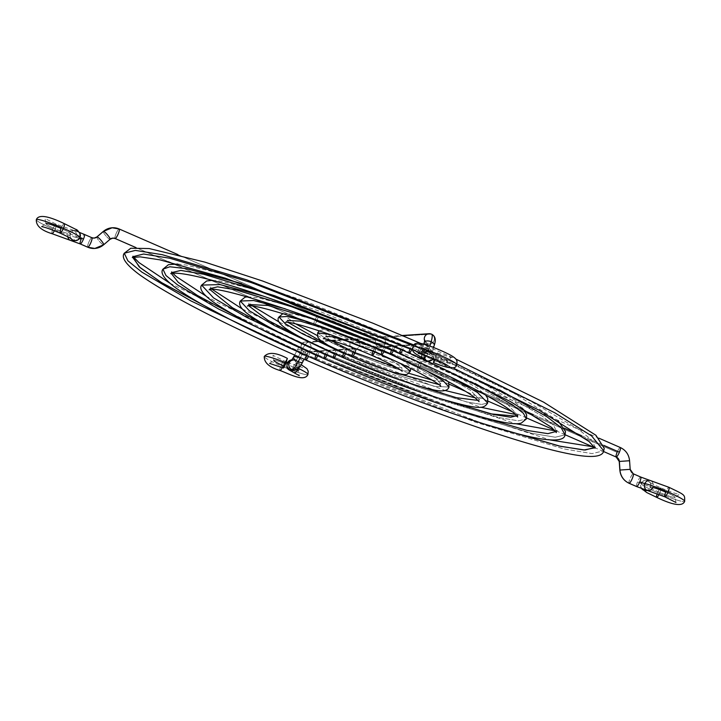 <?xml version="1.0" encoding="UTF-8"?>
<svg xmlns="http://www.w3.org/2000/svg" width="721" height="721" viewBox="0 0 721 721"><rect width="100%" height="100%" fill="white"/><g stroke="black" fill="none" stroke-linecap="round" stroke-linejoin="round"><path stroke-width="0.54" stroke-dasharray="3.6 2.7" d="M402.12 371.234L401.804 367.611L404.58 365.259C396.46 364.601 375.217 356.886 355.768 348.468A4.605 0.91 113.6 0 1 355.94 348.865A4.605 0.91 -66.4 0 0 355.777 348.468A4.605 0.91 -66.4 0 0 352.902 352.758L385.573 365.601L402.597 370.747L410.33 371.126L402.597 370.747L385.573 365.601L352.902 352.758A4.605 0.91 113.6 0 1 355.777 348.468C339.708 341.321 329.731 336.103 325.856 332.805L326.162 336.428L329.767 339.97L326.162 336.428L332.471 336.734L346.368 340.934L373.027 351.415L391.296 360.085L401.804 367.611L396.757 367.584L401.804 367.611L391.296 360.085L373.027 351.415A4.605 0.91 113.6 0 1 375.902 347.125A4.605 0.91 113.6 0 1 375.064 351.28L400.669 363.654L375.064 351.28A4.605 0.91 -66.4 0 0 375.902 347.125A4.605 0.91 -66.4 0 0 373.027 351.415A4.605 0.91 -66.4 0 0 372.198 355.57M352.902 352.758L330.515 342.133L317.646 332.922L330.515 342.133L352.902 352.758A4.605 0.91 -66.4 0 0 352.073 356.913M329.758 334.427L375.064 351.28L329.758 334.427M374.731 352.055A4.605 0.91 -66.4 0 0 375.064 351.28A4.605 0.91 113.6 0 1 374.731 352.055M295.763 323.9L287.454 317.727L288.283 322.512L287.49 320.494L300.251 321.106L328.352 329.596L382.274 350.794L419.225 368.341L434.862 377.516L440.477 383.545L438.494 384.428L440.477 383.545L434.862 377.516L419.225 368.341L382.274 350.794A4.605 0.91 113.6 0 1 385.149 346.513A4.605 0.91 113.6 0 1 384.311 350.658L425.76 370.36L384.311 350.658A4.605 0.91 -66.4 0 0 385.149 346.513A4.605 0.91 -66.4 0 0 382.274 350.794A4.605 0.91 -66.4 0 0 381.445 354.948M278.973 316.979L285.219 323.684L302.595 333.886L343.656 353.38L403.598 376.939L434.826 386.375L449.003 387.06L434.826 386.375L403.598 376.939L343.656 353.38A4.605 0.91 113.6 0 1 346.531 349.09A4.605 0.91 113.6 0 1 345.701 353.245L394.27 372.559L345.701 353.245A4.605 0.91 -66.4 0 0 346.531 349.09A4.605 0.91 -66.4 0 0 343.656 353.38A4.605 0.91 -66.4 0 0 342.826 357.535M307.227 321.503L384.311 350.658L307.227 321.503M328.028 345.26L345.701 353.245L328.028 345.26M345.395 353.93A4.605 0.91 -66.4 0 0 345.701 353.245A4.605 0.91 113.6 0 1 345.395 353.93M383.978 351.433A4.605 0.91 -66.4 0 0 384.311 350.658A4.605 0.91 113.6 0 1 383.978 351.433M252.999 306.272L248.898 302.414L248.943 305.983L248.817 304.55L268.032 305.479L310.336 318.258L391.521 350.181L447.155 376.587L470.696 390.403L479.15 399.488L478.059 400.416L479.15 399.488L470.696 390.403L447.155 376.587L391.521 350.181A4.605 0.91 113.6 0 1 394.396 345.891A4.605 0.91 113.6 0 1 393.558 350.046L450.382 376.867L393.558 350.046A4.605 0.91 -66.4 0 0 394.396 345.891A4.605 0.91 -66.4 0 0 391.521 350.181A4.605 0.91 -66.4 0 0 390.692 354.335M240.3 301.036L249.385 310.796L274.665 325.631L334.409 353.993L421.614 388.277L467.046 402.003L481.673 404.445L487.675 403.003L481.673 404.445L467.046 402.003L421.614 388.277L334.409 353.993A4.605 0.91 113.6 0 1 337.284 349.712A4.605 0.91 113.6 0 1 336.455 353.858L416.873 385.51L336.455 353.858A4.605 0.91 -66.4 0 0 337.284 349.712A4.605 0.91 -66.4 0 0 334.409 353.993A4.605 0.91 -66.4 0 0 333.58 358.148M285.174 308.777L393.558 350.046L285.174 308.777M302.856 338.519L336.455 353.858L302.856 338.519M336.139 354.579A4.605 0.91 -66.4 0 0 336.455 353.858A4.605 0.91 113.6 0 1 336.139 354.579M393.233 350.812A4.605 0.91 -66.4 0 0 393.558 350.046A4.605 0.91 113.6 0 1 393.233 350.812M517.155 416.251L517.822 415.431L506.53 403.291L475.085 384.843L400.768 349.559A4.605 0.91 113.6 0 1 403.643 345.269A4.605 0.91 113.6 0 1 402.805 349.424L474.842 383.311L402.805 349.424A4.605 0.91 -66.4 0 0 403.643 345.269A4.605 0.91 -66.4 0 0 400.768 349.559A4.605 0.91 -66.4 0 0 399.939 353.714M201.628 285.101L213.551 297.908L246.735 317.384L325.162 354.615L439.63 399.614L499.265 417.63L518.462 420.83L526.348 418.937L518.462 420.83L499.265 417.63L439.63 399.614L325.162 354.615A4.605 0.91 113.6 0 1 328.037 350.325A4.605 0.91 113.6 0 1 327.208 354.48L438.954 398.244L327.208 354.48A4.605 0.91 -66.4 0 0 328.037 350.325A4.605 0.91 -66.4 0 0 325.162 354.615A4.605 0.91 -66.4 0 0 324.333 358.77M263.282 296.115L402.805 349.424L263.282 296.115M212.515 289.59L210.28 286.976L210.045 289.671L210.144 288.607L217.616 286.823L235.803 289.851L292.32 306.93L400.768 349.559L475.085 384.843L506.53 403.291L517.822 415.431L518.886 414.178L515.461 414.458M278.216 332.002L327.208 354.48L278.216 332.002M326.892 355.21A4.605 0.91 -66.4 0 0 327.208 354.48A4.605 0.91 113.6 0 1 326.892 355.21M402.48 350.19A4.605 0.91 -66.4 0 0 402.805 349.424A4.605 0.91 113.6 0 1 402.48 350.19M172.851 273.241L171.616 271.447L171.31 273.457L171.472 272.673L180.827 270.429L203.583 274.223L274.304 295.592L410.015 348.946L503.015 393.089L542.363 416.188L553.611 425.282L556.504 431.365L553.611 425.282L542.363 416.188L503.015 393.089L410.015 348.946A4.605 0.91 113.6 0 1 412.89 344.656A4.605 0.91 113.6 0 1 412.051 348.811L499.22 389.728L412.051 348.811A4.605 0.91 -66.4 0 0 412.89 344.656A4.605 0.91 -66.4 0 0 410.015 348.946A4.605 0.91 -66.4 0 0 409.186 353.092M555.116 430.798L557.261 430.401L556.504 431.365L547.149 433.609L524.392 429.815L453.671 408.447L317.961 355.092A4.605 0.91 113.6 0 1 317.637 355.832A4.605 0.91 -66.4 0 0 317.961 355.092L253.747 325.55L317.961 355.092A4.605 0.91 -66.4 0 0 318.79 350.947A4.605 0.91 -66.4 0 0 315.924 355.237L457.646 410.952L531.494 433.258L555.26 437.223L565.021 434.88L555.26 437.223L531.494 433.258L457.646 410.952L315.924 355.237A4.605 0.91 113.6 0 1 318.79 350.947A4.605 0.91 113.6 0 1 317.961 355.092L460.854 410.907M241.454 283.488L412.051 348.811L241.454 283.488M162.955 269.158L165.965 275.512L177.717 285.011L218.805 309.129L315.924 355.237A4.605 0.91 -66.4 0 0 315.086 359.382M411.727 349.568A4.605 0.91 -66.4 0 0 412.051 348.811A4.605 0.91 113.6 0 1 411.727 349.568M594.888 447.822L595.176 447.308L591.707 439.999L578.188 429.076L530.944 401.345L419.262 348.324A4.605 0.91 113.6 0 1 422.136 344.034A4.605 0.91 113.6 0 1 421.298 348.189L456.781 364.006L421.298 348.189A4.605 0.91 -66.4 0 0 422.136 344.034A4.605 0.91 -66.4 0 0 419.262 348.324L413.322 345.747M124.282 253.215L127.869 260.795L141.884 272.123L190.876 300.882L306.677 355.85L475.662 422.281L563.714 448.886L592.058 453.608L603.693 450.823L592.049 453.608L563.705 448.886L475.653 422.281L306.677 355.85A4.605 0.91 113.6 0 1 309.543 351.56A4.605 0.91 113.6 0 1 308.714 355.714L482.682 423.542L308.714 355.714A4.605 0.91 -66.4 0 0 309.543 351.56A4.605 0.91 -66.4 0 0 306.677 355.85A4.605 0.91 -66.4 0 0 305.839 360.004M413.899 344.971L421.298 348.189L413.899 344.971M132.646 257.298L132.799 256.73L144.029 254.035L171.364 258.596L256.288 284.254L419.262 348.324A4.605 0.91 -66.4 0 0 418.432 352.479A4.605 0.91 -66.4 0 0 421.298 348.189A4.605 0.91 113.6 0 1 418.432 352.479A4.605 0.91 113.6 0 1 419.262 348.324L530.944 401.345L578.188 429.076L591.707 439.999L595.176 447.308L595.699 446.587L594.374 446.984M229.359 319.133L308.714 355.714L229.359 319.133M308.39 356.453A4.605 0.91 -66.4 0 0 308.714 355.714A4.605 0.91 113.6 0 1 308.39 356.453M431.636 334.174A15.556 3.073 -66.4 0 0 431.302 334.12A5.182 5.056 -93.8 0 1 429.689 344.061A5.182 5.056 -93.8 0 1 427.373 343.656L423.858 343.899L427.373 343.656A5.182 5.056 -93.8 0 1 424.669 340.862A5.182 5.056 86.2 0 0 427.373 343.656A5.182 1.027 113.6 0 1 427.481 343.674A5.182 1.027 113.6 0 1 427.319 346.197L425.273 353.209A15.556 3.073 -66.4 0 0 424.786 360.761A15.556 3.073 113.6 0 1 425.273 353.209A5.182 2.758 -163.7 0 0 432.176 352.38A5.182 2.758 -163.7 0 0 429.103 348.739A5.182 1.027 -66.4 0 0 428.941 351.262A5.182 1.027 -66.4 0 0 429.049 351.28L430.779 351.163A5.182 5.056 -93.8 0 1 433.474 357.967A15.556 1.55 -157.6 0 0 433.88 357.787A15.556 1.55 -157.6 0 0 427.733 353.849A5.182 2.776 -63.9 0 0 427.292 348.549A5.182 2.776 -63.9 0 0 422.236 352.533A23.622 2.361 22.4 0 1 413.016 346.413A23.622 2.361 -157.6 0 0 422.236 352.533A5.182 2.776 116.1 0 1 427.292 348.549A5.182 2.776 116.1 0 1 427.733 353.849A15.556 1.55 22.4 0 1 433.88 357.787A15.556 1.55 22.4 0 1 433.474 357.967A5.182 5.056 86.2 0 0 428.364 350.767A5.182 5.056 86.2 0 0 424.155 353.903A5.182 0.514 -157.6 0 0 424.29 353.84A5.182 0.514 -157.6 0 0 422.236 352.533A5.182 0.514 22.4 0 1 424.29 353.84A5.182 0.514 22.4 0 1 424.155 353.903A5.182 5.056 -93.8 0 1 430.779 351.163L429.049 351.28A5.182 5.056 -93.8 0 1 427.463 361.221M456.582 364.565A23.622 2.361 22.4 0 1 435.583 358.427L437.332 352.975L435.223 357.156A13.248 1.325 -157.6 0 0 446.993 360.599A13.248 1.325 -157.6 0 0 435.736 354.516A13.248 1.325 -157.6 0 0 422.56 350.415A13.248 1.325 22.4 0 1 435.736 354.516A13.248 1.325 22.4 0 1 446.993 360.599A13.248 1.325 22.4 0 1 435.223 357.156L437.368 353.02L435.583 358.427A23.622 2.361 -157.6 0 0 456.582 364.565M424.254 342.511A5.182 2.758 -163.7 0 0 427.319 346.197A5.182 2.758 16.3 0 1 424.831 344.44M434.231 345.368A5.182 2.758 16.3 0 1 427.319 346.197A5.182 1.027 -66.4 0 0 427.481 343.674A5.182 1.027 -66.4 0 0 427.373 343.656A5.182 5.056 86.2 0 0 434.33 339.744A5.182 5.056 86.2 0 0 431.302 334.12L382.4 337.392A5.182 5.056 -93.8 0 1 385.095 344.187A62.799 6.273 22.4 0 1 314.789 320.512A5.182 1.027 113.6 0 1 317.898 315.663A5.182 1.027 113.6 0 1 318.015 315.69A5.182 1.027 113.6 0 1 317.078 320.358A52.435 5.236 -157.6 0 0 375.776 340.123A5.182 5.056 -93.8 0 1 382.4 337.392L431.302 334.12A5.182 5.056 86.2 0 0 428.959 333.715M103.256 231.522A5.182 0.928 -130.7 0 0 105.996 235.947A5.182 0.928 -130.7 0 0 109.962 239.318A5.182 5.056 -94 0 1 110.142 239.165M87.737 247.213A5.182 1.027 113.6 0 1 88.782 242.283A5.182 1.027 113.6 0 1 91.783 237.696A5.182 5.056 86 0 0 94.127 238.101M96.821 237.056A5.182 0.928 -130.7 0 0 99.543 241.472A5.182 0.928 -130.7 0 0 103.527 244.852A5.182 0.928 49.3 0 1 99.336 241.22A5.182 0.928 49.3 0 1 96.884 236.948M71.009 240.553A5.182 4.344 103.5 0 0 76.084 237.425A23.622 2.361 22.4 0 1 52.939 229.008A5.182 1.027 113.6 0 1 56.166 224.186A5.182 1.027 113.6 0 1 55.229 228.854A13.248 1.325 -157.6 0 0 68.216 233.577A15.556 1.55 22.4 0 1 79.932 237.633A15.556 1.55 -157.6 0 0 68.216 233.577A5.182 4.344 103.5 0 0 67.81 236.758A5.182 4.344 -76.5 0 1 68.216 233.577A5.182 4.344 -76.5 0 1 73.29 230.441A5.182 4.344 -76.5 0 1 76.084 237.425A5.182 0.514 22.4 0 1 81.158 239.264A5.182 1.027 -66.4 0 0 80.22 243.941M80.193 234.109A5.182 5.146 -16.1 0 0 70.415 233.595A13.248 1.325 -157.6 0 0 61.087 228.467A5.182 1.027 113.6 0 1 64.313 223.636A5.182 1.027 -66.4 0 0 61.087 228.467A5.182 1.027 -66.4 0 0 60.149 233.135M79.4 238.534A5.182 0.514 -157.6 0 0 76.084 237.425A5.182 4.344 103.5 0 0 73.29 230.441A5.182 4.344 103.5 0 0 68.216 233.577A13.248 1.325 22.4 0 1 55.229 228.854A5.182 1.027 113.6 0 1 54.363 230.738A5.182 1.027 -66.4 0 0 55.229 228.854A13.248 1.325 22.4 0 1 45.937 223.564A13.248 1.325 -157.6 0 0 55.229 228.854A5.182 1.027 -66.4 0 0 56.166 224.186A5.182 1.027 -66.4 0 0 52.939 229.008A23.622 2.361 22.4 0 1 36.374 219.572A23.622 2.361 -157.6 0 0 52.939 229.008A5.182 1.027 -66.4 0 0 52.002 233.685A5.182 1.027 113.6 0 1 52.939 229.008A23.622 2.361 -157.6 0 0 76.084 237.425A5.182 4.344 -76.5 0 1 73.317 240.327M424.642 358.851A5.182 5.056 -93.8 0 1 424.155 353.903A5.182 5.056 86.2 0 0 424.642 358.851M427.427 361.221A5.182 5.056 86.2 0 0 429.049 351.28A5.182 5.056 86.2 0 0 422.272 357.634A5.182 5.056 -93.8 0 1 429.049 351.28A5.182 1.027 113.6 0 1 428.941 351.262A5.182 1.027 113.6 0 1 429.103 348.739L429.869 346.116L429.103 348.739A5.182 2.758 16.3 0 1 432.167 352.434A5.182 2.758 16.3 0 1 425.273 353.209A5.182 2.758 16.3 0 1 422.209 349.523A5.182 2.758 16.3 0 1 429.103 348.739A5.182 2.758 -163.7 0 0 422.2 349.577A5.182 2.758 -163.7 0 0 425.273 353.209L427.319 346.197A5.182 2.758 -163.7 0 0 434.213 345.413M378.471 346.927L423.101 343.944L378.471 346.927A5.182 5.056 -93.8 0 1 375.776 340.123A5.182 5.056 86.2 0 0 380.787 347.333A5.182 5.056 86.2 0 0 385.095 344.187A5.182 5.056 -93.8 0 1 378.471 346.927M382.4 337.392A5.182 5.056 86.2 0 0 375.776 340.123A52.435 5.236 22.4 0 1 317.078 320.358A5.182 1.027 -66.4 0 0 318.006 315.681A5.182 1.027 -66.4 0 0 317.898 315.663A5.182 1.027 -66.4 0 0 314.789 320.512A5.182 1.027 -66.4 0 0 313.86 325.189A5.182 1.027 -66.4 0 0 313.968 325.207L211.145 280.37L313.968 325.207A5.182 1.027 -66.4 0 0 317.078 320.358A5.182 1.027 113.6 0 1 313.968 325.207A5.182 1.027 113.6 0 1 313.851 325.18A5.182 1.027 113.6 0 1 314.789 320.512A62.799 6.273 -157.6 0 0 385.095 344.187A5.182 5.056 86.2 0 0 382.4 337.392M115.081 238.507A5.182 1.027 113.6 0 1 116.108 233.586A5.182 1.027 113.6 0 1 119.118 228.981L317.898 315.663L119.118 228.981A5.182 1.027 -66.4 0 0 116.198 233.361A5.182 1.027 -66.4 0 0 114.999 238.444M209.216 279.523L173.554 263.976L209.216 279.523M168.489 261.768L135.963 247.582L168.489 261.768M112.846 238.119A5.182 5.056 86 0 0 109.962 239.318L103.527 244.852L109.962 239.318A5.182 0.928 49.3 0 1 105.789 235.704A5.182 0.928 49.3 0 1 103.31 231.414M91.973 237.777A5.182 5.056 -94 0 1 91.783 237.696L84.276 234.424A5.182 1.027 -66.4 0 0 81.158 239.264A5.182 1.027 113.6 0 1 84.276 234.424L91.783 237.696A5.182 1.027 -66.4 0 0 88.881 242.058A5.182 1.027 -66.4 0 0 87.665 247.15M45.937 223.564A13.248 1.325 22.4 0 1 61.087 228.467A13.248 1.325 22.4 0 1 70.415 233.595A5.182 5.146 -16.1 0 0 71.082 238.66M94.875 248.439A15.556 15.168 86 0 0 103.527 244.852M429.265 361.095A5.182 5.056 86.2 0 0 433.474 357.967A5.182 5.056 -93.8 0 1 433.204 358.517M427.733 353.849A5.182 2.776 116.1 0 1 426.544 355.94A5.182 2.776 -63.9 0 0 427.733 353.849A13.248 1.325 22.4 0 1 422.56 350.415M422.677 357.832A5.182 2.776 116.1 0 1 422.236 352.533A5.182 2.776 -63.9 0 0 422.677 357.832M433.465 362.6L435.583 358.427L433.438 362.564M80.283 234.487L78.066 231.225M76.201 230.477L73.209 230.792L70.883 232.703L70.027 235.569L70.91 238.426M283.182 365.664A5.182 1.027 -66.4 0 0 284.119 360.996A5.182 1.027 -66.4 0 0 280.893 365.817A23.622 2.361 22.4 0 1 264.283 356.444A23.622 2.361 -157.6 0 0 280.893 365.817A5.182 1.027 113.6 0 1 284.119 360.996A5.182 1.027 113.6 0 1 283.182 365.664A13.248 1.325 -157.6 0 0 298.314 370.585A13.248 1.325 -157.6 0 0 293.132 367.16A15.556 1.55 22.4 0 1 286.985 363.222A15.556 1.55 -157.6 0 0 293.132 367.16A5.182 2.776 116.1 0 1 298.188 363.177A5.182 2.776 -63.9 0 0 293.132 367.16A13.248 1.325 22.4 0 1 298.314 370.585A13.248 1.325 22.4 0 1 283.182 365.664A5.182 1.027 113.6 0 1 282.317 367.548A5.182 1.027 -66.4 0 0 283.182 365.664A13.248 1.325 22.4 0 1 273.863 360.41A13.248 1.325 22.4 0 1 285.642 363.853A13.248 1.325 -157.6 0 0 273.863 360.41L269.627 363.429M298.918 367.647A5.182 2.776 -63.9 0 0 298.188 363.177A5.182 2.776 116.1 0 1 298.62 368.476M291.599 359.905A5.182 5.056 -93.8 0 1 296.71 367.106A5.182 0.514 -157.6 0 0 296.574 367.169A5.182 0.514 -157.6 0 0 298.26 368.296A5.182 0.514 22.4 0 1 296.574 367.169A5.182 0.514 22.4 0 1 296.71 367.106A5.182 5.056 86.2 0 0 291.708 359.905L293.555 359.779A5.182 5.056 86.2 0 0 291.509 360.374A5.182 5.056 -93.8 0 1 295.862 360.185A5.182 5.056 86.2 0 0 293.519 359.779M302.667 362.032A5.182 1.839 27.9 0 0 297.962 357.508L301.738 350.379A5.182 1.839 -152.1 0 1 306.452 354.903A5.182 1.839 -152.1 0 1 302 354.57A5.182 1.027 113.6 0 1 304.091 351.902A5.182 5.056 -93.8 0 1 305.677 341.961A5.182 5.056 -93.8 0 1 308.029 342.358L356.931 339.086A5.182 5.056 -93.8 0 1 355.309 349.036A5.182 5.056 -93.8 0 1 353.002 348.631A5.182 5.056 86.2 0 0 359.626 345.891A52.435 5.236 22.4 0 1 418.324 365.664A5.182 1.027 -66.4 0 0 417.387 370.333A5.182 1.027 -66.4 0 0 420.613 365.511L524.645 410.871L420.613 365.511A5.182 1.027 113.6 0 1 417.396 370.342A5.182 1.027 113.6 0 1 418.324 365.664L617.104 452.346A5.182 1.027 113.6 0 1 620.222 447.498A5.182 1.027 -66.4 0 0 617.104 452.346L418.324 365.664A5.182 1.027 113.6 0 1 421.542 360.833A5.182 1.027 113.6 0 1 420.613 365.511A62.799 6.273 -157.6 0 0 350.307 341.826A5.182 5.056 86.2 0 0 353.002 348.631L304.091 351.902A5.182 5.056 86.2 0 0 311.048 348A5.182 5.056 86.2 0 0 305.713 341.952A5.182 5.056 86.2 0 0 304.091 351.902L353.002 348.631A5.182 5.056 -93.8 0 1 354.615 338.69A5.182 5.056 -93.8 0 1 356.931 339.086A5.182 5.056 86.2 0 0 350.307 341.826A62.799 6.273 22.4 0 1 420.613 365.511A5.182 1.027 -66.4 0 0 421.551 360.833A5.182 1.027 -66.4 0 0 418.324 365.664A52.435 5.236 -157.6 0 0 359.626 345.891A5.182 5.056 86.2 0 0 356.931 339.086L308.029 342.358A15.556 3.073 -66.4 0 0 301.738 350.379A5.182 1.839 27.9 0 0 297.304 350.018A5.182 1.839 27.9 0 0 302 354.57L300.387 357.616L302 354.57A5.182 1.839 -152.1 0 1 297.286 350.046A5.182 1.839 -152.1 0 1 301.738 350.379A15.556 3.073 113.6 0 1 308.029 342.358A5.182 5.056 -93.8 0 1 306.443 352.299A5.182 5.056 -93.8 0 1 304.091 351.902A5.182 1.027 -66.4 0 0 302 354.57A5.182 1.839 27.9 0 0 306.434 354.93A5.182 1.839 27.9 0 0 301.738 350.379L297.962 357.508A5.182 1.027 113.6 0 1 295.862 360.185A5.182 5.056 -93.8 0 1 298.557 366.98L296.71 367.106L298.557 366.98A5.182 5.056 86.2 0 0 295.862 360.185A5.182 1.027 -66.4 0 0 297.962 357.508A5.182 1.839 27.9 0 0 293.51 357.174M620.222 447.498A15.556 15.168 -93.8 0 1 629.451 460.737L619.24 461.458L629.451 460.737L630.055 469.353L619.844 470.065L630.055 469.353A5.182 5.056 86.2 0 0 633.137 473.76A5.182 5.056 -93.8 0 1 630.055 469.353L629.451 460.737A15.556 15.168 86.2 0 0 620.222 447.498M636.598 486.558A5.182 1.027 113.6 0 1 637.535 481.889A15.556 1.55 -157.6 0 0 652.775 487.423A5.182 4.344 103.5 0 0 649.981 480.447A5.182 4.344 -76.5 0 1 652.775 487.423A13.248 1.325 22.4 0 1 665.762 492.146A5.182 1.027 113.6 0 1 668.989 487.315A5.182 1.027 -66.4 0 0 665.762 492.146A5.182 1.027 -66.4 0 0 664.825 496.814M641.663 488.613A5.182 5.146 163.9 0 1 640.987 483.539A23.622 2.361 -157.6 0 0 657.606 492.686A23.622 2.361 -157.6 0 0 684.608 501.428A23.622 2.361 22.4 0 1 657.606 492.686A5.182 1.027 113.6 0 1 660.833 487.865A5.182 1.027 113.6 0 1 659.895 492.533A5.182 1.027 -66.4 0 0 660.833 487.865A5.182 1.027 -66.4 0 0 657.606 492.686A23.622 2.361 22.4 0 1 640.987 483.539A5.182 5.146 163.9 0 1 650.766 484.043A5.182 5.146 163.9 0 1 650.576 487.405A13.248 1.325 -157.6 0 0 659.895 492.533A13.248 1.325 -157.6 0 0 675.045 497.436A13.248 1.325 -157.6 0 0 665.762 492.146A13.248 1.325 22.4 0 1 675.045 497.436A13.248 1.325 22.4 0 1 659.895 492.533A5.182 1.027 113.6 0 1 659.039 494.417A5.182 1.027 -66.4 0 0 659.895 492.533A13.248 1.325 22.4 0 1 650.576 487.405A5.182 5.146 163.9 0 1 647.161 490.424M307.858 374.587A23.622 2.361 22.4 0 1 280.893 365.817A23.622 2.361 -157.6 0 0 307.858 374.587M293.573 372.46A5.182 2.776 116.1 0 1 293.132 367.16A5.182 2.776 -63.9 0 0 293.573 372.46M279.955 370.495A5.182 1.027 113.6 0 1 280.893 365.817A5.182 1.027 -66.4 0 0 279.955 370.495M533.252 414.62L564.507 428.256L533.252 414.62M581.45 435.646L603.828 445.398L581.45 435.646M629.1 483.286A5.182 1.027 113.6 0 1 630.127 478.365A5.182 1.027 113.6 0 1 633.137 473.76L640.645 477.041A5.182 1.027 -66.4 0 0 637.535 481.889A5.182 1.027 -66.4 0 0 636.526 486.495M647.701 490.559A5.182 4.344 103.5 0 0 652.775 487.423A15.556 1.55 22.4 0 1 637.535 481.889A5.182 1.027 113.6 0 1 640.645 477.041L633.137 473.76A5.182 1.027 -66.4 0 0 630.127 478.347A5.182 1.027 -66.4 0 0 629.091 483.286M657.606 492.686A5.182 1.027 -66.4 0 0 656.669 497.364M617.104 452.346A5.182 1.027 -66.4 0 0 616.176 457.024M294.285 370.125A5.182 5.056 86.2 0 0 298.557 366.98M297.962 357.508A5.182 1.839 -152.1 0 1 302.658 362.068M301.144 364.682L295.394 361.654C296.151 361.14 296.538 362.978 296.574 367.16L292.402 370.252A5.182 5.056 86.2 0 0 296.71 367.106A5.182 5.056 -93.8 0 1 292.501 370.243M642.132 489.135L640.699 486.513L640.987 483.539L642.889 481.213L646.773 480.411L650.081 482.574L650.964 485.431L649.459 489.081L646.809 490.514M319.268 330.804L324.144 329.578L337.825 332.687L352.127 337.554L375.893 347.125L396.081 356.688L405.752 362.357L409.519 365.736L410.664 368.476M326.162 336.428L323.396 338.789M282.956 313.572L294.628 314.221L318.294 320.782L338.573 327.803L385.14 346.504L421.839 363.799L440.513 374.514L448.579 381.833M317.303 335.562L346.522 349.081L408.708 373.235M432.212 380.138L442.46 381.616L440.477 383.545L440.522 386.312M287.49 320.494L285.516 322.431M247.366 296.827L257.496 297.629L287.264 305.253L329.137 319.565L394.387 345.882L449.823 372.081L476.806 387.718L485.63 395.027M279.397 322.206L337.275 349.703L445.019 390.467M474.977 397.767L480.601 397.92L479.15 399.488L479.077 401.624M248.817 304.55L247.366 306.128M212.362 280.361L221.338 281.253L259.803 290.869L317.339 310.463L403.634 345.269L478.645 380.796L513.604 401.282L522.067 408.014M242.346 309.012L328.028 350.325L480.601 407.212M210.144 288.607L209.09 289.86M517.696 417.062L517.822 415.431M177.708 264.057L186.261 265.058L233.992 276.99L305.533 301.351L412.881 344.647L510.369 391.052L558.135 420.857M205.909 296.025L217.85 302.649L318.781 350.938L426.381 394.315L515.605 423.678M171.472 272.673L170.715 273.638M422.542 358.977L427.544 361.212M556.36 432.591L556.504 431.365M420.568 343.358L455.798 359.04M169.832 283.182L309.534 351.56L442.171 404.896L550.258 439.981M133.592 257.064L132.934 255.847L132.276 257.451M412.691 349.982L433.204 358.977M434.312 359.473L452.743 367.773M595.041 448.192L595.176 447.308M433.447 358.616L433.88 357.796C433.808 351.145 434.033 352.434 427.265 348.531L421.614 345.368L422.497 350.487L418.27 353.488M437.341 352.984L451.238 357.58L447.002 360.59L447.894 365.7M433.6 347.513L431.645 354.831C432.465 355.047 431.564 353.858 428.941 351.262L426.733 350.875L428.463 350.757L424.29 353.849L424.336 357.805M425.147 341.466L427.481 343.674L429.689 344.061L380.787 347.333C366.809 346.846 341.556 336.734 313.86 325.189L211.082 280.37M177.916 254.594L318.006 315.681C344.584 327.595 376.93 337.915 380.093 336.986L402.318 335.499M79.391 232.405L56.157 224.177L45.017 218.499L45.91 223.609L41.674 226.61M423.786 344.133L421.343 353.614L421.668 357.337M135.899 247.582L168.335 261.732M173.491 263.976L209.045 279.478M71.298 238.822L70.225 236.966M286.39 361.969L272.971 355.309L273.863 360.419M304.145 359.265L308.66 351.469L306.407 352.308L355.309 349.036C355.588 347.513 389.836 357.805 417.396 370.342L449.381 384.284M294.619 355.074L297.286 350.046C300.134 344.431 302.937 341.736 305.713 341.952L354.615 338.69C368.593 339.167 393.837 349.279 421.542 360.833L599.034 438.233M675.965 502.501L675.081 497.391L679.317 494.39C676.686 494.056 670.521 491.875 660.824 487.856C646.097 481.015 652.045 483.304 649.693 482.178L650.766 484.034M287.409 362.393L302.586 367.521L298.359 370.522L299.251 375.641M641.6 488.595L640.798 486.909M603.405 451.445L593.464 447.119M565.084 434.736L554.521 430.131M526.654 417.982L512.18 411.664M488.108 401.173L465.036 391.115"/><path stroke-width="1.08" d="M400.669 363.654L410.33 371.126L400.669 363.654M355.94 348.865A4.605 0.91 113.6 0 1 354.948 352.623L396.757 367.584L354.948 352.623A4.605 0.91 -66.4 0 0 355.94 348.865M410.664 368.476L410.33 371.126C406.284 374.695 409.6 376.632 390.142 371.351C378.876 367.836 366.187 363.024 352.082 356.913A4.605 0.91 -66.4 0 0 354.948 352.623L329.767 339.97L354.948 352.623A4.605 0.91 113.6 0 1 352.073 356.913L328.118 345.305L319.908 339.87L317.646 336.842L317.646 332.922L329.758 334.427L317.646 332.922L319.268 330.804M323.396 338.78L323.396 338.789C323.612 337.608 350.235 345.629 372.207 355.57A4.605 0.91 -66.4 0 0 374.731 352.055A4.605 0.91 113.6 0 1 372.198 355.57A4.605 0.91 113.6 0 1 373.027 351.415L346.368 340.934L332.471 336.734L326.162 336.428M352.073 356.913A4.605 0.91 113.6 0 1 352.902 352.758M425.76 370.36L442.883 380.436L449.003 387.06L442.883 380.436L425.76 370.36M394.27 372.559L438.494 384.428L394.27 372.559M278.973 316.979C273.259 323.756 294.42 335.68 342.835 357.535A4.605 0.91 -66.4 0 0 345.395 353.93A4.605 0.91 113.6 0 1 342.826 357.535A4.605 0.91 113.6 0 1 343.656 353.38L302.595 333.886L285.219 323.684L278.973 316.979L287.337 316.483L307.227 321.503L287.337 316.483L278.973 316.979L282.956 313.572M285.516 322.431C288.652 320.223 339.312 336.013 381.454 354.957A4.605 0.91 -66.4 0 0 383.978 351.433A4.605 0.91 113.6 0 1 381.445 354.948A4.605 0.91 113.6 0 1 382.274 350.794L328.352 329.596L300.251 321.106L287.49 320.494M288.283 322.512L328.028 345.26L288.283 322.512M450.382 376.867L477.635 392.594L487.675 403.003L477.635 392.594L450.382 376.867M416.873 385.51L456.348 397.686L478.059 400.416L456.348 397.686L416.873 385.51M240.3 301.036C238.02 304.695 241.481 309.679 250.692 315.987C267.158 327.082 294.79 341.132 333.589 358.157A4.605 0.91 -66.4 0 0 336.139 354.579A4.605 0.91 113.6 0 1 333.58 358.148A4.605 0.91 113.6 0 1 334.409 353.993L274.665 325.631L249.385 310.796L240.3 301.036L253.666 300.531L285.174 308.777L253.666 300.531L240.3 301.036L244.987 297.214L247.366 296.827M247.366 306.128C251.305 302.252 326.919 325.703 390.701 354.335A4.605 0.91 -66.4 0 0 393.233 350.812A4.605 0.91 113.6 0 1 390.692 354.335A4.605 0.91 113.6 0 1 391.521 350.181L310.336 318.258L268.032 305.479L248.817 304.55M248.943 305.983L267.87 320.286L302.856 338.519L267.87 320.286L248.943 305.983M474.842 383.311L512.316 404.706L523.383 413.268L526.348 418.937L523.383 413.268L512.316 404.706L474.842 383.311M517.822 415.431L510.702 417.234L493.362 414.458L438.954 398.244L490.812 413.872L517.155 416.251M324.333 358.77A4.605 0.91 -66.4 0 0 326.892 355.21A4.605 0.91 113.6 0 1 324.333 358.77A4.605 0.91 113.6 0 1 325.162 354.615L246.735 317.384L213.551 297.908L201.628 285.101L220.067 284.588L263.282 296.115L220.067 284.588L201.628 285.101L206.657 280.965L212.362 280.361M399.939 353.714A4.605 0.91 -66.4 0 0 402.48 350.19A4.605 0.91 113.6 0 1 399.939 353.714A4.605 0.91 113.6 0 1 400.768 349.559L292.32 306.93L235.803 289.851L217.616 286.823L210.144 288.607M210.045 289.671L232.441 307.768L278.216 332.002L232.441 307.768L210.045 289.671M499.22 389.728L546.969 416.801L561.181 427.688L565.021 434.88L561.181 427.688L546.969 416.801L499.22 389.728M460.854 410.907L526.979 430.401L547.897 433.645L556.504 431.365M162.955 269.158C159.918 273.007 164.37 279.378 176.312 288.292C202.231 306.443 248.493 330.146 315.095 359.391A4.605 0.91 -66.4 0 0 317.637 355.832A4.605 0.91 113.6 0 1 315.086 359.382A4.605 0.91 113.6 0 1 315.924 355.237L218.805 309.129L177.717 285.011L165.965 275.512L162.955 269.158L169.859 266.77L186.487 268.663L241.454 283.488L186.487 268.663L169.859 266.77L162.955 269.158L168.48 264.67L177.708 264.057M409.186 353.092A4.605 0.91 -66.4 0 0 411.727 349.568A4.605 0.91 113.6 0 1 409.186 353.092A4.605 0.91 113.6 0 1 410.015 348.946L274.304 295.592L203.583 274.223L180.827 270.429L171.472 272.673M171.31 273.457L178.276 282.362L197.239 295.358L253.747 325.55L197.239 295.358L178.276 282.362L171.31 273.457M456.781 364.006L554.954 412.872L591.599 435.899L603.693 450.823L591.599 435.899L554.954 412.872L456.781 364.006M452.743 367.773L539.281 410.294L589.048 441.504L595.041 448.192L595.176 447.308L585.073 450.048L560.55 446.335L482.682 423.542L559.135 446.02L583.839 449.994L594.888 447.822M124.282 253.215C120.975 257.595 126.202 264.868 139.964 275.034C170.877 296.691 226.178 325.018 305.848 360.004A4.605 0.91 -66.4 0 0 308.39 356.453A4.605 0.91 113.6 0 1 305.839 360.004A4.605 0.91 113.6 0 1 306.677 355.85L190.876 300.882L141.884 272.123L127.869 260.795L124.282 253.215L135.35 250.403L162.27 254.693L246.816 279.865L413.899 344.971L246.816 279.865L162.27 254.693L135.35 250.403L124.282 253.215L130.807 248.231L149.166 248.547L204.971 262.147L262.543 280.992L373.054 323.26L420.568 343.358M413.322 345.747L251.854 282.731L169.75 258.226L143.569 254.017L132.799 256.73L139.171 266.824L161.017 282.299L229.359 319.133L162.162 283.002L140.108 267.644L132.646 257.298M413.016 346.413A23.622 2.361 22.4 0 1 436.511 353.714A23.622 2.361 22.4 0 1 456.582 364.565A23.622 2.361 -157.6 0 0 436.511 353.714A23.622 2.361 -157.6 0 0 413.016 346.413M422.56 350.415A13.248 1.325 -157.6 0 0 427.733 353.849M427.463 361.221A5.182 5.056 -93.8 0 1 425.12 360.815A15.556 3.073 113.6 0 1 424.786 360.761A15.556 3.073 -66.4 0 0 425.12 360.815L426.841 360.707A5.182 5.056 -93.8 0 1 424.642 358.851A5.182 5.056 86.2 0 0 426.841 360.707L425.12 360.815A5.182 5.056 -93.8 0 1 422.272 357.634A5.182 5.056 86.2 0 0 427.427 361.221L424.795 360.77L421.668 357.337M424.831 344.44A5.182 2.758 16.3 0 1 424.245 342.556A5.182 2.758 16.3 0 1 431.149 341.727A15.556 3.073 -66.4 0 0 431.636 334.174A15.556 3.073 113.6 0 1 431.149 341.727A5.182 2.758 -163.7 0 0 424.254 342.511L424.777 340.105L425.147 341.466M428.959 333.715A5.182 5.056 86.2 0 0 424.669 340.862A5.182 5.056 -93.8 0 1 431.302 334.12A15.556 3.073 113.6 0 1 431.636 334.174M110.142 239.165A5.182 5.056 -94 0 1 115.18 238.525A5.182 1.027 -66.4 0 0 118.19 233.937A5.182 1.027 -66.4 0 0 119.226 228.999A5.182 1.027 -66.4 0 0 119.118 228.981A15.556 15.168 86 0 0 103.436 231.369A5.182 0.928 49.3 0 1 103.445 231.369A5.182 0.928 49.3 0 1 107.618 234.983A5.182 0.928 49.3 0 1 110.088 239.264A5.182 0.928 49.3 0 1 109.962 239.318A5.182 0.928 -130.7 0 0 110.079 239.273A5.182 0.928 -130.7 0 0 107.627 234.992A5.182 0.928 -130.7 0 0 103.445 231.369A5.182 0.928 -130.7 0 0 103.436 231.369A5.182 0.928 -130.7 0 0 103.319 231.414A5.182 0.928 -130.7 0 0 103.256 231.522M103.527 244.852A5.182 0.928 -130.7 0 0 103.653 244.807A5.182 0.928 49.3 0 1 103.527 244.852A15.556 15.168 -94 0 1 87.854 247.24L87.854 247.24A5.182 1.027 113.6 0 1 87.737 247.213A5.182 1.027 -66.4 0 0 87.854 247.24L80.337 243.959A5.182 1.027 -66.4 0 0 83.456 239.111A15.556 1.55 -157.6 0 0 79.932 237.633A15.556 1.55 22.4 0 1 83.456 239.111A5.182 1.027 -66.4 0 0 84.393 234.442A5.182 1.027 -66.4 0 0 84.276 234.424M79.391 232.405L84.375 234.433A5.182 1.027 113.6 0 1 83.456 239.111A5.182 1.027 113.6 0 1 80.337 243.959A5.182 1.027 113.6 0 1 80.229 243.941A5.182 1.027 -66.4 0 0 80.337 243.959L87.854 247.24A5.182 1.027 -66.4 0 0 90.864 242.635A5.182 1.027 -66.4 0 0 91.891 237.714L94.109 238.101L96.884 236.948A5.182 0.928 49.3 0 1 97.011 236.903L97.011 236.903A5.182 5.056 -94 0 1 94.127 238.101A5.182 5.056 86 0 0 97.011 236.903A5.182 0.928 -130.7 0 0 96.875 236.957A5.182 0.928 -130.7 0 0 96.821 237.056M67.81 236.758A5.182 4.344 103.5 0 0 71.009 240.553A5.182 4.344 -76.5 0 1 67.81 236.758M79.4 238.534A5.182 0.514 -157.6 0 1 81.158 239.264A5.182 1.027 113.6 0 0 80.229 243.941L52.011 233.685A5.182 1.027 -66.4 0 0 54.363 230.738A5.182 1.027 113.6 0 1 52.002 233.685C41.196 230.378 35.969 225.7 36.32 219.662C38.42 214.335 47.757 215.66 64.304 223.636A5.182 1.027 113.6 0 1 63.385 228.314A23.622 2.361 22.4 0 1 80.004 237.461A5.182 5.146 -16.1 0 0 80.193 234.109C78.427 231.062 76.958 229.476 75.768 229.341L64.304 223.636A5.182 1.027 -66.4 0 1 63.385 228.314A23.622 2.361 -157.6 0 0 36.374 219.572A23.622 2.361 22.4 0 1 63.385 228.314A5.182 1.027 113.6 0 1 60.149 233.135A5.182 1.027 -66.4 0 0 63.385 228.314A23.622 2.361 -157.6 0 1 80.004 237.461L79.986 233.523M41.674 226.61C44.711 227.088 50.876 229.26 60.158 233.144A5.182 1.027 113.6 0 1 61.087 228.467A13.248 1.325 -157.6 0 0 45.937 223.564M402.318 335.499L428.995 333.715L431.627 334.174C435.331 336.103 436.196 339.852 434.213 345.413A5.182 2.758 -163.7 0 0 431.149 341.727L429.869 346.116L431.149 341.727A5.182 2.758 16.3 0 1 434.231 345.368M423.101 343.944L423.858 343.899L423.101 343.944M96.884 236.948L103.319 231.414A5.182 0.928 49.3 0 1 103.436 231.369A15.556 15.168 -94 0 1 119.118 228.981L119.118 228.981A5.182 1.027 113.6 0 1 119.226 228.999A5.182 1.027 113.6 0 1 118.199 233.919A5.182 1.027 113.6 0 1 115.18 238.525A5.182 1.027 113.6 0 1 115.081 238.507A5.182 1.027 -66.4 0 0 115.18 238.525L115.18 238.525A5.182 5.056 86 0 0 112.846 238.119L110.079 239.273L103.653 244.807A5.182 0.928 -130.7 0 0 101.183 240.517A5.182 0.928 -130.7 0 0 97.011 236.903L103.445 231.369L97.011 236.903A5.182 0.928 49.3 0 1 101.192 240.535A5.182 0.928 49.3 0 1 103.653 244.807L94.839 248.448L87.746 247.222A5.182 1.027 -66.4 0 1 87.665 247.15M211.145 280.37L209.216 279.523L211.145 280.37M173.554 263.976L168.489 261.768L173.554 263.976M135.963 247.582L115.18 238.525L135.963 247.582M73.317 240.327A5.182 4.344 -76.5 0 1 71.009 240.553M71.082 238.66A5.182 5.146 -16.1 0 0 80.004 237.461L78.102 239.787L75.227 240.679L72.343 239.832L70.91 238.426M84.375 234.433L91.891 237.714A5.182 1.027 -66.4 0 0 91.783 237.696A5.182 1.027 113.6 0 1 91.9 237.714A5.182 1.027 113.6 0 1 90.855 242.644A5.182 1.027 113.6 0 1 87.854 247.24A15.556 15.168 86 0 0 94.875 248.439M94.127 238.101A5.182 5.056 -94 0 1 91.973 237.777M114.999 238.444A5.182 1.027 -66.4 0 0 115.072 238.498L135.899 247.582M433.204 358.517A5.182 5.056 -93.8 0 1 426.841 360.707A5.182 5.056 86.2 0 0 429.265 361.095M426.544 355.94A5.182 2.776 116.1 0 1 422.677 357.832A5.182 2.776 -63.9 0 0 426.544 355.94M434.475 359.04L433.465 362.6C448.877 368.918 456.591 369.567 456.591 364.538C457.952 359.545 457.033 357.364 437.079 348.892C418.423 341.321 414.575 342.105 412.917 346.531C412.854 350.424 409.879 351.262 422.713 357.85L425.462 359.355L424.336 357.805M78.066 231.225L76.201 230.477M434.817 360.194L434.457 360.969M434.141 361.609L433.438 362.348L434.484 359.031M264.283 356.444A23.622 2.361 22.4 0 1 285.282 362.582L287.4 358.409L283.533 368.025L285.282 362.582A23.622 2.361 -157.6 0 0 264.283 356.444M273.863 360.41A13.248 1.325 -157.6 0 0 283.182 365.664M298.62 368.476A5.182 2.776 116.1 0 1 293.573 372.46A5.182 2.776 -63.9 0 0 298.62 368.476A23.622 2.361 22.4 0 1 307.858 374.587A23.622 2.361 -157.6 0 0 298.62 368.476A5.182 0.514 22.4 0 1 298.26 368.296A5.182 0.514 -157.6 0 0 298.62 368.476A5.182 2.776 -63.9 0 0 298.918 367.647M299.251 375.641L293.6 372.478C286.643 368.413 287.084 369.891 286.985 363.213L291.708 359.905A5.182 5.056 86.2 0 0 287.391 363.042A15.556 1.55 -157.6 0 0 286.985 363.222A15.556 1.55 22.4 0 1 287.391 363.042A5.182 5.056 -93.8 0 1 291.599 359.905M294.619 355.074L293.51 357.174A5.182 1.839 27.9 0 0 298.215 361.699A15.556 3.073 113.6 0 1 291.933 369.72A5.182 5.056 -93.8 0 1 289.238 362.915L287.391 363.042L289.238 362.915A5.182 5.056 -93.8 0 1 291.509 360.374A5.182 5.056 86.2 0 0 291.933 369.72A15.556 3.073 -66.4 0 0 298.215 361.699A5.182 1.839 -152.1 0 1 293.528 357.147A5.182 1.839 -152.1 0 1 297.962 357.508M630.055 469.353L619.97 470.056L619.366 461.449A5.182 5.056 86.2 0 0 616.284 457.033A5.182 1.027 113.6 0 1 616.176 457.015A5.182 1.027 113.6 0 1 617.104 452.346M664.825 496.814A5.182 1.027 -66.4 0 0 668.052 491.992A23.622 2.361 -157.6 0 0 644.907 483.575A5.182 4.344 -76.5 0 1 649.981 480.447A5.182 4.344 103.5 0 0 644.907 483.575A23.622 2.361 22.4 0 1 668.052 491.992A5.182 1.027 -66.4 0 0 668.989 487.315A5.182 1.027 113.6 0 1 668.052 491.992A5.182 1.027 113.6 0 1 664.825 496.814A5.182 1.027 113.6 0 1 665.762 492.146A13.248 1.325 -157.6 0 0 652.775 487.423A5.182 4.344 -76.5 0 1 647.701 490.559A5.182 4.344 -76.5 0 1 644.907 483.575A5.182 0.514 22.4 0 1 639.824 481.736A5.182 1.027 113.6 0 1 636.715 486.576L629.199 483.304A15.556 15.168 -93.8 0 1 619.97 470.056L619.97 470.056A15.556 15.168 86.2 0 0 629.199 483.304A5.182 1.027 -66.4 0 0 632.209 478.717A5.182 1.027 -66.4 0 0 633.245 473.787A5.182 1.027 -66.4 0 0 633.137 473.76A5.182 1.027 113.6 0 1 633.245 473.778A5.182 1.027 113.6 0 1 632.209 478.699A5.182 1.027 113.6 0 1 629.199 483.304A5.182 1.027 113.6 0 1 629.1 483.286L636.607 486.558A5.182 1.027 -66.4 0 0 636.715 486.576A5.182 1.027 113.6 0 1 636.598 486.558L664.834 496.823L675.965 502.501M668.052 491.992A23.622 2.361 22.4 0 1 684.608 501.428A23.622 2.361 -157.6 0 0 668.052 491.992M282.317 367.548A5.182 1.027 113.6 0 1 279.955 370.495A5.182 1.027 -66.4 0 0 282.317 367.548M302.658 362.068A5.182 1.839 -152.1 0 1 298.215 361.699L300.387 357.616L298.215 361.699A5.182 1.839 27.9 0 0 302.667 362.032L304.145 359.265M629.1 483.286C623.575 480.619 620.493 476.211 619.844 470.065L619.231 461.458L616.176 457.024A5.182 1.027 -66.4 0 0 616.284 457.033A5.182 1.027 -66.4 0 0 619.402 452.193L603.828 445.398L619.402 452.193A5.182 1.027 -66.4 0 0 620.321 447.516A5.182 1.027 -66.4 0 0 620.222 447.498A5.182 1.027 113.6 0 1 620.33 447.516A5.182 1.027 113.6 0 1 619.402 452.193A5.182 1.027 113.6 0 1 616.284 457.033A5.182 5.056 -93.8 0 1 619.366 461.449L619.97 470.056L630.181 469.344L633.245 473.778L640.753 477.059A5.182 1.027 113.6 0 1 639.824 481.736A5.182 0.514 -157.6 0 0 644.907 483.575A5.182 4.344 103.5 0 0 647.701 490.559M524.645 410.871L533.252 414.62L524.645 410.871M564.507 428.256L581.45 435.646L564.507 428.256M656.669 497.364A5.182 1.027 -66.4 0 0 659.039 494.417A5.182 1.027 113.6 0 1 656.669 497.364A5.182 1.027 113.6 0 1 656.894 494.66M647.161 490.424A5.182 5.146 163.9 0 1 641.663 488.613M629.091 483.286A5.182 1.027 -66.4 0 0 629.199 483.304L636.715 486.576A5.182 1.027 -66.4 0 0 639.824 481.736A5.182 1.027 -66.4 0 0 640.753 477.059L668.98 487.315C685.815 495.444 684.671 494.471 684.671 501.338C682.562 506.665 673.234 505.34 656.678 497.364L646.719 492.533L641.6 488.595M629.451 460.737L619.366 461.449L629.577 460.737L630.181 469.344M298.557 366.98A5.182 5.056 -93.8 0 1 291.933 369.72A5.182 5.056 86.2 0 0 294.285 370.125M292.501 370.243A5.182 5.056 -93.8 0 1 287.391 363.042A5.182 5.056 86.2 0 0 292.402 370.252L294.249 370.125C297.043 370.333 299.855 367.638 302.667 362.032M647.782 490.208L643.817 490.244L641.483 488.36M285.642 363.853L287.355 358.418L283.723 366.836L283.497 367.989L283.93 367.539L285.642 363.853M372.207 355.57C388.268 362.717 398.235 367.944 402.12 371.234M448.579 381.833L449.003 387.06C447.732 390.998 442.514 391.918 433.348 389.827C411.583 384.861 381.409 374.1 342.835 357.535M408.708 373.235L432.212 380.138M317.303 335.562L295.763 323.9M381.454 354.957C418.658 370.693 443.442 386.582 440.522 386.312M485.63 395.027L487.702 398.398L487.675 403.003C483.836 408.69 480.61 410.33 440.711 398.794C409.095 388.934 373.388 375.389 333.589 358.157M445.019 390.467L474.977 397.767M279.397 322.206L252.999 306.272M390.701 354.335C436.412 374.713 464.73 389.367 475.68 398.316L479.077 401.624M522.067 408.014L524.041 410.114L526.663 414.963L526.348 418.937L521.319 423.074C515.344 424.885 502.997 423.416 468.172 413.169C426.075 400.191 378.137 382.058 324.342 358.77C271.916 335.761 235.046 316.943 213.74 302.315C202.898 294.474 198.861 288.733 201.628 285.101M480.601 407.212L515.461 414.458M242.346 309.012L212.515 289.59M209.09 289.86C213.452 284.137 314.212 315.239 399.948 353.723C430.347 366.998 456.267 379.336 477.699 390.719C495.03 399.993 506.971 407.329 513.514 412.736L517.696 417.062M558.135 420.857L565.498 431.519L565.021 434.88C564.552 439.774 556.783 441.135 541.705 438.99C529.971 437.115 514.064 433.132 493.984 427.048C441.64 410.907 382.013 388.349 315.095 359.391M515.605 423.678L555.116 430.798M205.909 296.025L176.384 276.657L172.851 273.241M170.715 273.638L174.176 273.178C180.944 273.043 193.246 275.323 211.1 280.027C257.298 292.185 337.761 321.854 409.195 353.101L422.542 358.977M427.544 361.212L510.126 401.39L551.592 427.382L556.36 432.591M455.798 359.04L543.67 402.183L595.961 435.304L604.234 448.39L603.693 450.823C602.215 460.611 575.313 457.628 522.995 441.901C466.009 424.948 381.598 393.107 305.848 360.004M550.258 439.981L594.374 446.984M169.832 283.182L138.928 262.534L133.592 257.064M132.276 257.451L140.162 256.856L159.891 259.839L225.52 278.216L412.691 349.982M433.204 358.977L434.312 359.473M103.319 231.414L112.125 227.773L119.226 228.999L177.916 254.594M424.254 342.511L423.786 344.133M168.335 261.732L173.491 263.976M209.045 279.478L211.082 280.37M80.229 243.941L87.746 247.222M60.158 233.144C74.894 239.985 68.937 237.696 71.298 238.822M115.081 238.507L112.855 238.119M434.213 345.413L433.6 347.513M427.427 361.221L432.032 360.112L433.447 358.616M418.27 353.488C420.676 353.29 442.198 361.627 447.894 365.7M301.144 364.682L306.921 368.674L308.218 371.216L307.948 374.469C304.352 382.671 288.03 373.235 279.964 370.495C269.23 367.25 263.994 362.573 264.274 356.471C268.473 351.821 276.188 352.47 287.4 358.409M293.51 357.174L291.302 360.608L293.555 359.779M286.39 361.969L287.409 362.393M629.577 460.737C628.928 454.59 625.837 450.183 620.321 447.516L599.034 438.233M616.176 457.024L603.405 451.445M593.464 447.119L565.084 434.736M554.521 430.131L526.654 417.982M512.18 411.664L488.108 401.173M465.036 391.115L449.381 384.284M269.627 363.429L283.524 368.025"/></g></svg>
